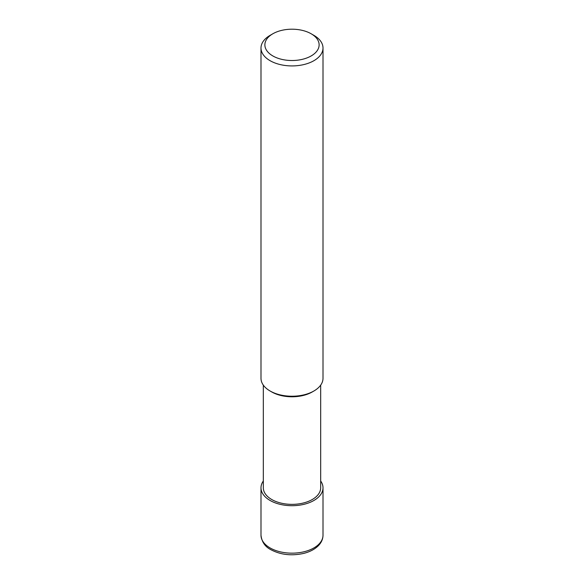 <?xml version="1.0" encoding="UTF-8"?>
<svg xmlns="http://www.w3.org/2000/svg" width="584" height="584" viewBox="0 0 584 584"><rect width="100%" height="100%" fill="white"/><g stroke="black" fill="none" stroke-linecap="round" stroke-linejoin="round"><path stroke-width="0.88" d="M313.922 35.369L311.177 33.784A27.127 15.658 180 0 1 311.177 55.933A27.127 15.658 180 0 1 272.823 55.933A27.127 15.658 180 0 1 272.823 33.784A27.127 15.658 180 0 1 311.177 33.784L313.922 35.369A31.003 17.9 0 0 1 323.003 48.027L323.003 378.337A31.003 17.9 180 0 1 313.922 390.988A31.003 17.9 180 0 1 270.078 390.988L270.078 390.988A31.003 17.9 180 0 1 260.997 378.337L260.997 48.027A31.003 17.9 0 0 0 270.078 60.678A31.003 17.9 0 0 0 303.863 64.561A31.003 17.9 0 0 0 323.003 48.027M272.823 33.784L270.078 35.369A31.003 17.9 0 0 0 260.997 48.027M313.068 391.462A28.674 16.556 0 0 1 271.721 391.937L270.078 390.988L271.721 391.937A28.674 16.556 0 0 0 312.279 391.937L313.922 390.988M263.326 385.133L263.326 487.808A28.674 16.556 0 0 0 271.721 499.51A28.674 16.556 0 0 0 302.972 503.101A28.674 16.556 0 0 0 320.674 487.808L320.674 385.133M263.326 481.004A31.003 17.9 0 0 0 260.997 487.808A31.003 17.9 0 0 0 270.078 500.459A31.003 17.9 0 0 0 303.863 504.342A31.003 17.9 0 0 0 323.003 487.808A31.003 17.9 0 0 0 320.674 481.004M260.997 535.265C261.785 541.937 265.078 546.748 270.881 549.697C280.619 554.829 291.533 556.07 303.607 553.42C309.564 551.938 314.338 549.507 317.937 546.12C321.244 542.938 322.93 539.317 323.003 535.265A31.003 17.9 180 0 1 303.863 551.8A31.003 17.9 180 0 1 270.078 547.923A31.003 17.9 180 0 1 260.997 535.265L260.997 487.808M323.003 487.808L323.003 535.265"/></g></svg>
